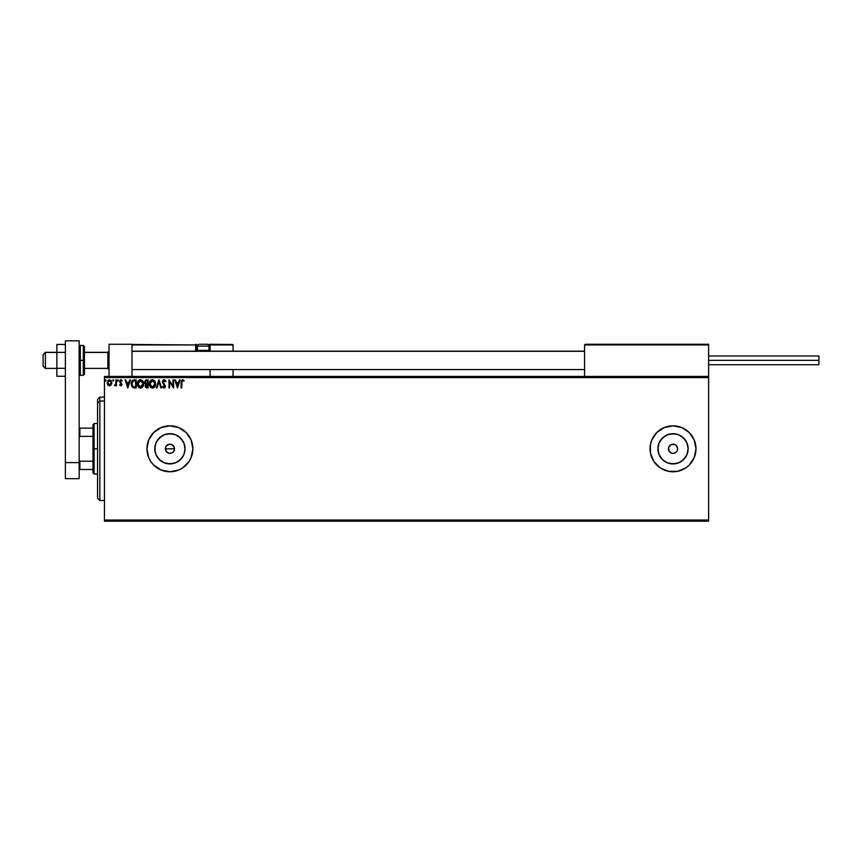 <?xml version="1.0" encoding="UTF-8"?>
<svg xmlns="http://www.w3.org/2000/svg" width="862" height="862" viewBox="0 0 862 862"><rect width="100%" height="100%" fill="white"/><g stroke="black" fill="none" stroke-linecap="round" stroke-linejoin="round"><path stroke-width="1.29" d="M171.667 453.046L169.017 453.315L166.086 451.354L165.321 448.8L166.086 446.247L168.155 444.555L171.667 444.555L174.156 447.044L174.156 450.567L174.501 448.8A4.59 4.59 0 0 1 169.911 453.401A4.59 4.59 0 0 1 165.321 448.8L166.657 452.054M174.156 450.567L172.465 452.625M184.737 451.753L185.028 448.8A15.117 15.117 0 0 1 169.911 463.918A15.117 15.117 0 0 1 154.794 448.8L155.947 443.014L159.222 438.111L164.125 434.836L169.911 433.683L175.697 434.836L180.6 438.111L183.875 443.014L185.028 448.8L183.875 454.586L180.6 459.489L175.697 462.765L169.911 463.918L164.125 462.765L159.222 459.489L155.947 454.586L154.794 448.8A15.117 15.117 0 0 1 169.911 433.683A15.117 15.117 0 0 1 185.028 448.8L184.737 445.859M687.844 451.753L688.135 448.8A15.117 15.117 0 0 1 673.017 463.918A15.117 15.117 0 0 1 657.9 448.8L659.053 443.014L662.328 438.111L667.231 434.836L673.017 433.683L678.803 434.836L683.706 438.111L686.982 443.014L688.135 448.8L686.982 454.586L683.706 459.489L678.803 462.765L673.017 463.918L667.231 462.765L662.328 459.489L659.053 454.586L657.9 448.8A15.117 15.117 0 0 1 673.017 433.683A15.117 15.117 0 0 1 688.135 448.8L687.844 445.859M677.5 426.27A22.972 22.972 0 0 0 650.045 448.8A22.972 22.972 0 0 1 673.017 425.828A22.972 22.972 0 0 1 695.99 448.8L694.244 440.008L689.266 432.562L681.81 427.584L673.017 425.828L664.225 427.584L656.779 432.562L651.801 440.008L650.487 444.318L650.487 453.283A22.972 22.972 0 0 0 677.5 471.342L685.786 467.904L689.266 465.049L694.244 457.593L695.99 448.8A22.972 22.972 0 0 1 673.017 471.773A22.972 22.972 0 0 1 650.045 448.8A22.972 22.972 0 0 0 650.487 453.261M677.51 471.331A22.972 22.972 0 0 0 695.99 448.843M146.939 448.8A22.972 22.972 0 0 1 169.911 425.828A22.972 22.972 0 0 1 192.883 448.8L191.138 440.008L186.16 432.562L178.703 427.584L169.911 425.828L161.119 427.584L153.662 432.562L148.684 440.008L146.939 448.8A22.972 22.972 0 0 0 150.796 461.547L153.662 465.049L161.119 470.027L169.911 471.773L178.703 470.027L182.679 467.904L189.015 461.569L191.138 457.593L192.883 448.8A22.972 22.972 0 0 1 169.911 471.773A22.972 22.972 0 0 1 146.939 448.8L148.684 457.593L150.807 461.569M150.818 461.579A22.972 22.972 0 0 0 189.004 461.579M189.026 461.547A22.972 22.972 0 0 0 191.127 457.625M676.271 445.557L677.618 448.8A4.59 4.59 0 0 1 673.017 453.401A4.59 4.59 0 0 1 668.427 448.8A4.59 4.59 0 0 1 673.017 444.21A4.59 4.59 0 0 1 677.618 448.8L677.263 450.567M104.442 521.165L708.629 521.165L104.442 521.165L104.442 377.588L708.629 377.588L708.629 520.023L104.442 520.023L104.442 521.165M708.629 376.435L104.442 376.435L104.442 520.023L708.629 520.023L708.629 521.165L708.629 377.588L104.442 377.588L104.442 376.435L708.629 376.435L708.629 377.588L708.629 344.272L708.629 376.435M111.748 382.545L111.155 384.894L111.748 382.545L110.961 380.476L109.226 379.797L107.772 380.81L107.233 383.084L107.976 385.098L109.614 385.864L111.155 384.894L109.355 385.864M115.885 379.883L116.499 379.883L115.885 379.883L115.788 383.881L114.334 385.659L115.885 384.894L116.499 385.756L116.499 379.883L116.499 385.756L116.499 379.883L115.885 379.883L115.788 383.881L114.334 385.659L115.885 384.894L116.499 385.756L115.885 385.756M121.025 379.786L122.167 380.573L120.324 379.937L119.602 381.715L121.305 384.624L119.592 385.023L121.057 385.831L121.951 384.592L120.206 381.446L120.648 380.595L121.811 381.123L122.167 380.573L120.895 379.786L119.592 381.478L121.348 384.355L119.592 385.023L120.788 385.864L119.592 385.023L121.348 384.355L119.592 381.478L120.572 383.213M134.968 387.922L136.185 387.922L136.185 379.883L132.931 380.131L131.606 381.726L131.261 384.366L132.188 386.952L136.185 387.922L136.185 379.883L134.321 379.883L136.185 379.883L136.185 387.922L133.168 387.684M145.613 387.394L145.161 385.928L147.003 387.922L148.145 387.922L148.145 379.883L145.732 380.067L144.665 381.758L145.915 384.226L145.409 387.06L148.145 387.922L148.145 379.883L148.145 387.922L146.615 387.9M156.959 387.922L156.291 387.922L158.867 379.883L156.291 387.922L156.959 387.922L158.92 381.823L160.871 387.922L161.55 387.922L158.974 379.883L161.55 387.922L158.974 379.883L156.291 387.922L156.959 387.922L158.92 381.823L160.871 387.922L161.55 387.922L160.871 387.922M172.993 379.883L172.993 385.864L168.974 379.883L168.974 387.922L169.588 387.922L169.588 381.931L173.607 387.922L173.607 379.883L172.993 379.883L173.607 379.883L172.993 379.883L172.993 385.864L168.974 379.883L168.974 387.922L169.588 387.922L169.588 381.931L173.607 387.922L173.607 379.883L173.477 387.922M182.496 379.689L184.123 380.605L182.604 379.679L181.289 380.713L181.128 387.922L181.753 387.922L181.914 381.036L182.712 380.508L183.811 381.23L184.123 380.605L182.604 379.679L181.128 382.491L181.128 387.922L181.753 387.922L181.753 382.577L182.615 380.508L183.811 381.23L184.123 380.605L183.811 381.23L182.615 380.508M650.487 453.283L653.924 461.569L660.26 467.904L668.535 471.331L677.5 471.331M179.425 379.883L180.104 379.883L177.529 387.922L180.104 379.883L179.425 379.883L178.606 382.459L176.344 382.459L175.514 379.883L174.846 379.883L177.421 387.922L180.104 379.883L179.425 379.883L178.606 382.459L176.344 382.459L175.514 379.883L174.846 379.883L177.421 387.922L174.846 379.883L175.514 379.883M162.476 386.769L162.961 386.273L162.606 387.006L164.028 388.137L165.45 386.585L163.004 381.618L163.995 380.508L165.375 381.844L165.881 381.435L164.717 379.84L163.338 379.883L162.476 382.599L164.836 386.467L164.211 387.286L162.961 386.273L162.476 386.769L164.028 388.137L165.461 386.251L162.993 381.866L164.114 380.508L165.375 381.844L165.881 381.435L164.071 379.679L162.368 381.855L164.847 386.284L164.039 387.307L163.058 386.456M155.569 383.87L154.61 380.832L152.1 379.7L149.783 381.791L149.557 385.357L151.13 387.738L153.231 388.019L154.848 386.639L155.569 383.87C155.602 381.586 154.567 380.185 152.466 379.679C150.376 380.207 149.341 381.607 149.385 383.913C149.341 386.23 150.387 387.631 152.509 388.137C154.6 387.588 155.613 386.165 155.569 383.87L155.526 384.592M143.609 383.87L142.424 380.551L139.795 379.786L137.823 381.791L137.597 385.357L139.17 387.738L141.271 388.019L142.887 386.639L143.609 383.87C143.642 381.586 142.607 380.185 140.506 379.679C138.416 380.207 137.381 381.607 137.424 383.913C137.381 386.23 138.426 387.631 140.56 388.137C142.639 387.588 143.652 386.165 143.609 383.87L143.566 384.592M129.742 379.883L130.421 379.883L127.835 387.922L130.421 379.883L129.742 379.883L128.912 382.459L126.66 382.459L125.83 379.883L125.162 379.883L127.738 387.922L130.421 379.883L129.742 379.883L128.912 382.459L126.66 382.459L125.83 379.883L125.162 379.883L127.738 387.922L125.162 379.883L125.83 379.883M118.46 380.454L117.997 379.786L117.426 380.454L117.943 381.123L118.46 380.454L117.943 381.123L118.46 380.454L117.943 381.123L117.426 380.454L117.943 381.123L117.426 380.454L117.943 379.786L117.426 380.454L117.943 379.786L118.46 380.454L117.943 381.123L117.426 380.454L117.943 379.786L118.46 380.454L117.943 381.123L117.426 380.454L117.943 381.123L117.426 380.454L117.943 381.123L117.426 380.454L117.943 381.123L117.943 379.786L118.46 380.454M113.202 381.123L113.59 380.013L112.696 380.336L113.428 381.058L113.719 380.454L113.202 381.123L113.719 380.454L113.202 381.123L112.685 380.454L113.202 381.123L113.202 379.786L113.202 381.123L112.685 380.454L113.202 379.786L113.719 380.454L113.202 381.123L112.685 380.454M105.983 380.454L105.466 381.123L105.854 380.013L104.981 380.217L105.584 381.101L105.983 380.454L105.466 381.123L105.983 380.454L105.466 381.123L104.948 380.454L105.466 381.123L105.466 379.786L105.466 381.123L104.948 380.454L105.466 379.786L105.983 380.454L105.466 381.123L104.959 380.336M673.017 425.828L676.023 426.022M690.774 434.232L692.121 436.043M675.571 444.986L674.784 444.555L675.571 444.986M669.774 445.557L668.772 447.044L671.261 444.555L674.784 444.555M669.774 452.054L671.261 453.046L668.772 450.567L668.772 447.044M673.017 453.401L671.261 453.046M676.271 452.054L673.922 453.315M192.883 448.8A22.972 22.972 0 0 0 189.026 436.053M189.004 436.021A22.972 22.972 0 0 0 150.818 436.021M150.796 436.053A22.972 22.972 0 0 0 148.695 439.986M695.99 448.768A22.972 22.972 0 0 0 677.51 426.27M651.801 440.008L651.338 441.225M651.338 456.375L651.801 457.593M692.121 461.569L694.244 457.593M695.548 453.283L695.688 452.528M660.454 440.407L664.624 436.237L660.454 440.407M681.422 436.237L685.592 440.407L681.422 436.237M685.592 457.205L681.422 461.375L685.592 457.205M664.624 461.375L660.454 457.205L664.624 461.375M675.97 433.974L670.076 433.974M658.191 445.859L658.191 451.753M670.076 463.627L675.97 463.627M182.475 440.407L178.305 436.237M172.863 433.974L166.959 433.974M161.517 436.237L157.347 440.407M155.085 445.859L155.085 451.753M157.347 457.205L161.517 461.375M166.959 463.627L172.863 463.627M178.305 461.375L182.475 457.205M165.407 447.906L165.321 448.8A4.59 4.59 0 0 1 169.911 444.21A4.59 4.59 0 0 1 174.501 448.8L174.156 447.044L174.501 448.8L165.321 448.8L174.501 448.8M171.667 444.555L168.155 444.555L166.097 446.247L169.017 444.296M169.911 444.21L170.805 444.296M172.465 444.986L174.156 447.044L172.465 444.986M169.017 453.315L167.357 452.625M166.086 451.354L165.321 448.8M173.736 446.257L173.154 445.557M181.753 387.922L181.128 387.922M181.139 382.103L181.182 381.295M183.811 381.23L182.916 380.573M181.904 381.036L181.785 381.575M181.785 381.64L181.753 382.265M177.475 385.982L176.613 383.288L178.337 383.288L177.475 385.982L176.613 383.288L178.337 383.288L177.475 385.982M169.588 387.922L168.974 387.922L169.114 379.883M165.375 380.444L165.741 381.133M165.881 381.435L165.278 381.618M165.375 381.844L163.866 380.53M164.351 380.541L162.993 381.866L163.338 382.9M163.004 381.629L163.931 383.644M162.993 381.866L163.295 382.836M165.375 386.919L165.116 387.501M162.961 386.273L164.211 387.286M163.834 387.286L164.847 386.284L163.705 384.452M164.847 386.284L164.039 387.307L164.847 386.284L164.47 385.249M163.446 384.183L162.972 383.601M162.606 380.745L163.047 380.12M163.661 387.2L163.155 386.618M155.203 385.896L154.848 386.639M153.878 387.695L153.231 388.019M150.57 387.264L150.128 386.682M149.783 386.036L149.557 385.357M149.535 385.271L149.428 384.646M150.559 380.573L151.356 379.937M152.337 380.508L154.945 383.579L152.488 387.307L149.999 383.913L152.488 380.508L153.361 380.713L152.488 380.508M153.695 380.918L154.395 381.737M154.363 381.672L154.858 382.911M154.632 385.583L154.136 386.435M150.591 386.133L152.779 387.286L151.033 386.672L150.139 385.066M150.139 382.75L150.462 381.898M153.328 387.103L152.779 387.286M154.492 385.896L153.576 386.952M154.912 384.452L154.815 385.034M145.915 384.226L145.161 385.928L145.915 384.226L144.676 381.672M144.945 383.407L144.719 382.814M144.644 382.329L146.54 379.883L148.145 379.883L146.335 379.894M145.732 384.377L145.333 384.98M146.766 387.103L145.829 386.381M147.531 387.103L146.885 387.103L147.531 387.103L147.531 384.527L147.531 387.103M145.775 385.917L147.208 384.527M147.531 383.698L147.531 380.713L147.531 383.698M146.012 383.515L145.366 381.564L146.228 383.601L145.29 382.534M145.258 382.168L146.357 380.735M146.82 380.713L146.217 380.767M143.254 385.896L142.887 386.639M141.918 387.695L141.271 388.019M138.62 387.264L138.168 386.682M137.823 386.036L137.597 385.357M137.575 385.271L137.467 384.646M138.599 380.573L139.407 379.937M138.179 382.75L138.039 383.913L140.528 380.508L142.995 383.87L139.956 387.221L138.631 386.133L140.528 387.307L138.039 383.913L138.502 381.898M142.995 383.87L142.963 383.31L142.995 383.87M141.734 380.918L142.435 381.737M141.368 387.103L140.818 387.286M142.672 385.583L141.616 386.952M142.963 384.463L142.855 385.034M134.138 379.883L134.321 379.883C132.177 380.174 131.143 381.478 131.239 383.805L132.931 387.566M131.617 385.982L131.423 385.368M131.25 383.439L131.326 382.739M131.929 381.079L132.619 380.314M133.179 386.779L131.854 383.805L133.254 380.918L135.571 380.713L135.571 387.103L132.899 386.585M133.384 386.876L135.571 387.103L135.571 380.713L134.903 380.713M131.854 383.805L131.94 382.847L131.854 383.805M132.382 385.982L132.026 385.152M132.231 381.963L131.94 382.847M127.791 385.982L126.919 383.288L128.654 383.288L127.791 385.982L126.919 383.288L128.654 383.288L127.791 385.982M120.895 379.786L122.167 380.573L121.811 381.123L120.96 380.508L120.206 381.446L121.962 384.323L120.788 385.864L119.592 385.023M120.745 385.142L119.958 384.527L120.745 385.142L119.958 384.527L120.745 385.142L119.958 384.527L120.745 385.142L121.348 384.355M121.639 380.013L121.811 381.123L120.96 380.508L121.811 381.123L120.96 380.508L120.206 381.446L120.96 380.508L120.206 381.446L121.962 384.323L120.357 382.006M121.811 381.123L121.036 380.508M120.788 385.864L121.962 384.323M114.808 385.864L114.624 385.034L115.271 384.98M114.905 385.142L115.82 383.633M115.68 384.28L115.864 382.868M111.748 383.084L109.485 379.786L107.222 382.803L107.825 384.894L109.614 385.864M107.545 384.409L107.254 383.353M107.233 383.084L107.233 382.545M107.772 380.81L108.58 380.013M110.681 380.207L111.435 381.252M111.726 383.353L111.618 383.892L111.726 383.353M107.933 382.028L109.485 380.508L111.133 382.803L109.291 385.131L107.836 382.803L108.849 380.67M109.097 385.077L108.203 384.269M142.672 382.178L142.855 382.728M138.631 386.133L138.179 385.066M134.709 387.092L133.599 386.952M110.228 380.735L111.047 382.028M109.032 344.272L132.005 344.272L109.032 344.272L109.032 376.435L109.032 344.272M132.005 376.435L132.005 344.272L132.005 376.435M685.656 344.272L708.629 344.272L685.656 344.272M45.395 352.439L43.1 354.702L43.1 366.102L43.1 354.616L45.395 352.439L45.395 368.397L45.395 352.439L56.881 352.439L45.395 352.439M109.032 351.297L107.879 352.439L107.879 368.397L107.879 352.439L84.454 352.439L107.879 352.439L109.032 351.297M584.576 351.297L132.005 351.297L584.576 351.297M584.576 344.962L584.576 376.435L584.576 344.962L708.629 344.962L707.939 344.272L585.266 344.272L707.939 344.272L708.629 344.962L584.63 344.703M210.112 351.459L210.112 344.962L233.085 344.962L233.085 351.168L233.031 344.703L210.059 344.703M233.085 369.55L233.085 376.435L233.085 369.55M132.209 344.477L195.642 344.962L196.04 351.459M210.112 369.55L210.112 376.435L210.112 369.55M206.665 344.272L207.128 344.272A1.843 1.843 0 0 1 208.97 346.115L197.484 346.115L197.484 350.392L198.26 351.168L197.484 350.392L197.484 346.115A1.843 1.843 0 0 1 199.316 344.272L200.318 344.272M210.112 344.962L208.561 344.962L209.423 344.272L232.88 344.477L209.423 344.272A0.69 0.69 0 0 1 210.112 344.962L209.423 344.962L209.423 350.478L208.873 350.478L210.112 350.478L210.112 344.962L209.423 344.272L209.423 351.168L209.423 350.478L210.112 351.168M132.005 344.962L195.642 344.962L195.642 350.478L196.331 350.478A0.69 0.69 0 0 0 197.021 351.168A0.69 0.69 0 0 1 196.331 350.478L196.331 344.962L197.883 344.962L196.331 344.962A0.69 0.69 0 0 0 195.642 344.272A0.69 0.69 0 0 1 196.331 344.962L195.642 344.962L195.642 344.272L196.331 344.962L196.331 350.478L197.57 350.478L195.642 350.478A1.379 1.379 0 0 0 195.825 351.168M208.97 350.392L208.184 351.168L208.97 350.392L208.97 346.115L208.97 350.392L197.484 350.392L208.97 350.392M199.316 344.272L207.128 344.272L199.316 344.272A1.843 1.843 0 0 0 197.484 346.115L208.97 346.115A1.843 1.843 0 0 0 207.128 344.272M708.629 360.359L818.9 360.359L818.9 355.995L818.9 360.359L708.629 360.359M818.9 364.723L818.9 360.359L818.9 364.723L708.629 364.723M65.383 368.311L56.881 368.311L56.881 352.396L65.383 352.396L56.881 352.396L56.881 344.444L65.383 344.444L56.881 344.444L56.881 368.311L65.383 368.311M56.881 376.274L65.383 376.274L56.881 376.274L56.881 368.311L56.881 376.274M65.383 478.669L65.383 340.835L79.164 340.835L79.164 462.592L79.164 340.835L65.383 340.835L65.383 462.592L79.164 462.592L65.383 462.592L65.383 478.669L79.164 478.669L79.164 462.592L79.164 478.669L65.383 478.669M84.454 373.882L84.454 360.359L83.302 360.359L83.302 375.293L83.302 360.359L79.164 360.359L80.317 360.359L80.317 345.425L80.317 360.359L84.454 360.359L84.454 346.578L83.302 345.425L83.302 360.359L83.302 345.425L80.317 345.425L79.164 346.578M80.317 360.359L80.317 375.293L80.317 360.359M79.164 374.14L80.317 375.293L83.302 375.293L84.454 374.14L84.454 346.836M99.841 401.035L99.841 397.113L99.841 401.035L104.442 401.035L99.841 401.035L99.841 500.499L99.841 401.035L97.546 403.157L99.841 401.035M97.546 399.408L97.546 403.157L97.546 399.408L99.841 397.113L104.442 397.113M97.546 498.193L97.546 403.157L97.546 498.193L99.841 500.499L104.442 500.499M92.956 428.123L92.956 448.8L94.098 448.8L94.098 423.533L94.098 448.8L97.546 448.8L94.098 448.8L94.098 474.078L94.098 448.8L92.956 448.8L92.956 424.686L92.956 428.123L79.164 428.123L79.854 428.123L79.854 436.377L92.956 436.377L79.854 436.377L79.854 428.123L92.956 428.123M92.956 461.224L92.956 448.8L92.956 472.926L92.956 461.224L79.854 461.224L79.164 459.834L79.854 461.224L79.854 469.478L92.956 469.478L79.854 469.478L79.854 461.224L92.956 461.224M79.164 437.777L79.854 436.377L79.164 437.777M79.164 469.478L79.854 469.478L79.164 469.478M56.881 368.397L45.395 368.397L43.1 366.102M109.032 369.55L107.879 368.397L84.454 368.397M132.005 369.55L584.576 369.55M132.005 351.168L584.576 351.168M109.032 351.168L107.879 352.321L84.454 352.321M56.881 352.321L45.395 352.321L43.1 354.616M708.629 355.995L818.9 355.995M92.956 424.686L94.098 423.533L97.546 423.533M97.546 474.078L94.098 474.078L92.956 472.926"/></g></svg>
